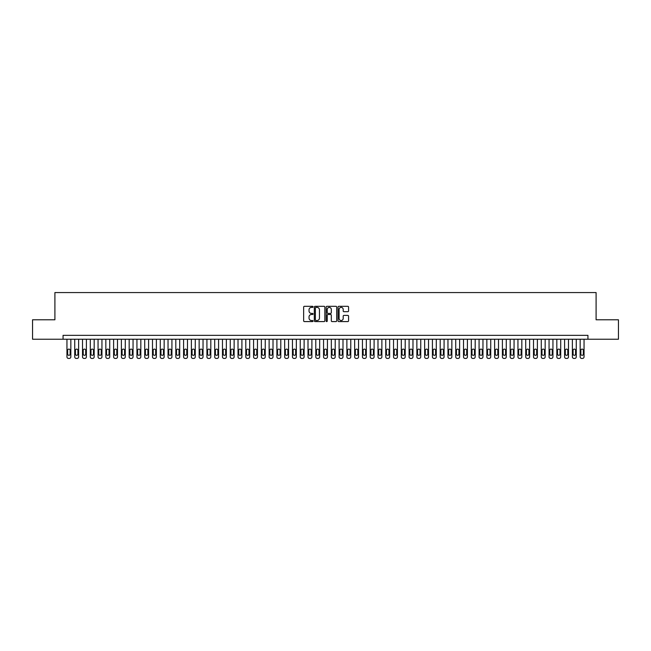 <?xml version="1.0" encoding="UTF-8"?>
<svg xmlns="http://www.w3.org/2000/svg" width="651" height="651" viewBox="0 0 651 651"><rect width="100%" height="100%" fill="white"/><g stroke="black" fill="none" stroke-linecap="round" stroke-linejoin="round"><path stroke-width="0.98" d="M313.058 306.857A0.537 0.537 0 0 0 312.529 306.32L304.416 306.32A0.765 0.765 0 0 0 303.651 307.085L303.651 320.821A0.765 0.765 0 0 0 304.416 321.586L312.529 321.586A0.537 0.537 0 0 0 313.058 321.049A0.537 0.537 0 0 0 312.529 320.52L311.479 320.52A2.441 2.441 0 0 1 309.03 318.079L309.03 316.931A2.441 2.441 0 0 1 311.479 314.49L312.529 314.49A0.537 0.537 0 0 0 313.058 313.953A0.537 0.537 0 0 0 312.529 313.416L311.479 313.416A2.441 2.441 0 0 1 309.03 310.975L309.03 309.835A2.441 2.441 0 0 1 311.479 307.386L312.529 307.386A0.537 0.537 0 0 0 313.058 306.857M347.805 311.699A0.765 0.765 0 0 0 348.57 310.942L348.57 307.085A0.765 0.765 0 0 0 347.805 306.32L338.797 306.32A0.765 0.765 0 0 0 338.04 307.085L338.04 320.821A0.765 0.765 0 0 0 338.797 321.586L347.805 321.586A0.765 0.765 0 0 0 348.57 320.821L348.57 316.166A0.765 0.765 0 0 0 347.805 315.401L343.948 315.401A0.765 0.765 0 0 0 343.191 316.166L343.191 318.477A2.043 2.043 0 0 1 341.148 320.52A2.043 2.043 0 0 1 339.106 318.477L339.106 309.428A2.043 2.043 0 0 1 341.148 307.386A2.043 2.043 0 0 1 343.191 309.428L343.191 310.942A0.765 0.765 0 0 0 343.948 311.699L347.805 311.699M63.066 339.228L32.55 339.228L32.55 319.787L54.904 319.787L54.904 292.568L596.096 292.568L596.096 319.787L618.45 319.787L618.45 339.228L587.934 339.228L587.934 335.338L63.066 335.338L63.066 339.228L587.934 339.228M324.833 307.085A0.765 0.765 0 0 0 324.068 306.32L315.06 306.32A0.765 0.765 0 0 0 314.303 307.085L314.303 320.821A0.765 0.765 0 0 0 315.06 321.586L324.068 321.586A0.765 0.765 0 0 0 324.833 320.821L324.833 307.085M326.932 306.32L335.94 306.32A0.765 0.765 0 0 1 336.697 307.085L336.697 320.821A0.765 0.765 0 0 1 335.94 321.586L332.083 321.586A0.765 0.765 0 0 1 331.318 320.821L331.318 315.247A0.765 0.765 0 0 0 330.553 314.49L327.998 314.49A0.765 0.765 0 0 0 327.233 315.247L327.233 321.049A0.537 0.537 0 0 1 326.704 321.586A0.537 0.537 0 0 1 326.167 321.049L326.167 307.085A0.765 0.765 0 0 1 326.932 306.32M315.906 307.386A0.537 0.537 0 0 0 315.369 307.923L315.369 319.983A0.537 0.537 0 0 0 315.906 320.52L317.013 320.52A2.441 2.441 0 0 0 319.454 318.079L319.454 309.835A2.441 2.441 0 0 0 317.013 307.386L315.906 307.386M331.318 309.469A2.043 2.043 0 0 0 329.276 307.427A2.043 2.043 0 0 0 327.233 309.469L327.233 312.659A0.765 0.765 0 0 0 327.998 313.416L330.553 313.416A0.765 0.765 0 0 0 331.318 312.659L331.318 309.469M70.845 339.228L70.845 356.878A1.554 1.554 90.6 0 1 69.291 358.432L68.51 358.432A1.554 1.554 90.6 0 1 66.955 356.878L66.955 339.228M70.145 354.079L70.145 350.344A1.245 1.245 90.6 0 0 68.9 349.099A1.245 1.245 90.6 0 0 67.655 350.344L67.655 354.079A1.245 1.245 90.6 0 0 68.9 355.316A1.245 1.245 90.6 0 0 70.145 354.079M78.625 339.228L78.625 356.878A1.554 1.554 90.6 0 1 77.062 358.432L76.289 358.432A1.554 1.554 90.6 0 1 74.735 356.878L74.735 339.228M77.925 354.079L77.925 350.344A1.245 1.245 90.6 0 0 76.68 349.099A1.245 1.245 90.6 0 0 75.435 350.344L75.435 354.079A1.245 1.245 90.6 0 0 76.68 355.316A1.245 1.245 90.6 0 0 77.925 354.079M86.396 339.228L86.396 356.878A1.554 1.554 90.6 0 1 84.842 358.432L84.06 358.432A1.554 1.554 90.6 0 1 82.506 356.878L82.506 339.228M85.696 354.079L85.696 350.344A1.245 1.245 90.6 0 0 84.451 349.099A1.245 1.245 90.6 0 0 83.206 350.344L83.206 354.079A1.245 1.245 90.6 0 0 84.451 355.316A1.245 1.245 90.6 0 0 85.696 354.079M94.175 339.228L94.175 356.878A1.554 1.554 90.6 0 1 92.621 358.432L91.84 358.432A1.554 1.554 90.6 0 1 90.286 356.878L90.286 339.228M93.475 354.079L93.475 350.344A1.245 1.245 90.6 0 0 92.23 349.099A1.245 1.245 90.6 0 0 90.985 350.344L90.985 354.079A1.245 1.245 90.6 0 0 92.23 355.316A1.245 1.245 90.6 0 0 93.475 354.079M101.947 339.228L101.947 356.878A1.554 1.554 90.6 0 1 100.392 358.432L99.619 358.432A1.554 1.554 90.6 0 1 98.057 356.878L98.057 339.228M101.247 354.079L101.247 350.344A1.245 1.245 90.6 0 0 100.002 349.099A1.245 1.245 90.6 0 0 98.757 350.344L98.757 354.079A1.245 1.245 90.6 0 0 100.002 355.316A1.245 1.245 90.6 0 0 101.247 354.079M109.726 339.228L109.726 356.878A1.554 1.554 90.6 0 1 108.172 358.432L107.391 358.432A1.554 1.554 90.6 0 1 105.836 356.878L105.836 339.228M109.026 354.079L109.026 350.344A1.245 1.245 90.6 0 0 107.781 349.099A1.245 1.245 90.6 0 0 106.536 350.344L106.536 354.079A1.245 1.245 90.6 0 0 107.781 355.316A1.245 1.245 90.6 0 0 109.026 354.079M117.497 339.228L117.497 356.878A1.554 1.554 90.6 0 1 115.943 358.432L115.17 358.432A1.554 1.554 90.6 0 1 113.616 356.878L113.616 339.228M116.798 354.079L116.798 350.344A1.245 1.245 90.6 0 0 115.552 349.099A1.245 1.245 90.6 0 0 114.316 350.344L114.316 354.079A1.245 1.245 90.6 0 0 115.552 355.316A1.245 1.245 90.6 0 0 116.798 354.079M125.277 339.228L125.277 356.878A1.554 1.554 90.6 0 1 123.723 358.432L122.941 358.432A1.554 1.554 90.6 0 1 121.387 356.878L121.387 339.228M124.577 354.079L124.577 350.344A1.245 1.245 90.6 0 0 123.332 349.099A1.245 1.245 90.6 0 0 122.087 350.344L122.087 354.079A1.245 1.245 90.6 0 0 123.332 355.316A1.245 1.245 90.6 0 0 124.577 354.079M133.048 339.228L133.048 356.878A1.554 1.554 90.6 0 1 131.494 358.432L130.721 358.432A1.554 1.554 90.6 0 1 129.167 356.878L129.167 339.228M132.348 354.079L132.348 350.344A1.245 1.245 90.6 0 0 131.103 349.099A1.245 1.245 90.6 0 0 129.866 350.344L129.866 354.079A1.245 1.245 90.6 0 0 131.103 355.316A1.245 1.245 90.6 0 0 132.348 354.079M140.828 339.228L140.828 356.878A1.554 1.554 90.6 0 1 139.273 358.432L138.492 358.432A1.554 1.554 90.6 0 1 136.938 356.878L136.938 339.228M140.128 354.079L140.128 350.344A1.245 1.245 90.6 0 0 138.883 349.099A1.245 1.245 90.6 0 0 137.638 350.344L137.638 354.079A1.245 1.245 90.6 0 0 138.883 355.316A1.245 1.245 90.6 0 0 140.128 354.079M148.599 339.228L148.599 356.878A1.554 1.554 90.6 0 1 147.045 358.432L146.272 358.432A1.554 1.554 90.6 0 1 144.717 356.878L144.717 339.228M147.899 354.079L147.899 350.344A1.245 1.245 90.6 0 0 146.662 349.099A1.245 1.245 90.6 0 0 145.417 350.344L145.417 354.079A1.245 1.245 90.6 0 0 146.662 355.316A1.245 1.245 90.6 0 0 147.899 354.079M156.378 339.228L156.378 356.878A1.554 1.554 90.6 0 1 154.824 358.432L154.043 358.432A1.554 1.554 90.6 0 1 152.489 356.878L152.489 339.228M155.679 354.079L155.679 350.344A1.245 1.245 90.6 0 0 154.433 349.099A1.245 1.245 90.6 0 0 153.188 350.344L153.188 354.079A1.245 1.245 90.6 0 0 154.433 355.316A1.245 1.245 90.6 0 0 155.679 354.079M164.158 339.228L164.158 356.878A1.554 1.554 90.6 0 1 162.595 358.432L161.822 358.432A1.554 1.554 90.6 0 1 160.268 356.878L160.268 339.228M163.458 354.079L163.458 350.344A1.245 1.245 90.6 0 0 162.213 349.099A1.245 1.245 90.6 0 0 160.968 350.344L160.968 354.079A1.245 1.245 90.6 0 0 162.213 355.316A1.245 1.245 90.6 0 0 163.458 354.079M171.929 339.228L171.929 356.878A1.554 1.554 90.6 0 1 170.375 358.432L169.594 358.432A1.554 1.554 90.6 0 1 168.039 356.878L168.039 339.228M171.229 354.079L171.229 350.344A1.245 1.245 90.6 0 0 169.984 349.099A1.245 1.245 90.6 0 0 168.739 350.344L168.739 354.079A1.245 1.245 90.6 0 0 169.984 355.316A1.245 1.245 90.6 0 0 171.229 354.079M179.709 339.228L179.709 356.878A1.554 1.554 90.6 0 1 178.154 358.432L177.373 358.432A1.554 1.554 90.6 0 1 175.819 356.878L175.819 339.228M179.009 354.079L179.009 350.344A1.245 1.245 90.6 0 0 177.764 349.099A1.245 1.245 90.6 0 0 176.519 350.344L176.519 354.079A1.245 1.245 90.6 0 0 177.764 355.316A1.245 1.245 90.6 0 0 179.009 354.079M187.48 339.228L187.48 356.878A1.554 1.554 90.6 0 1 185.926 358.432L185.144 358.432A1.554 1.554 90.6 0 1 183.59 356.878L183.59 339.228M186.78 354.079L186.78 350.344A1.245 1.245 90.6 0 0 185.535 349.099A1.245 1.245 90.6 0 0 184.29 350.344L184.29 354.079A1.245 1.245 90.6 0 0 185.535 355.316A1.245 1.245 90.6 0 0 186.78 354.079M195.259 339.228L195.259 356.878A1.554 1.554 90.6 0 1 193.705 358.432L192.924 358.432A1.554 1.554 90.6 0 1 191.37 356.878L191.37 339.228M194.559 354.079L194.559 350.344A1.245 1.245 90.6 0 0 193.314 349.099A1.245 1.245 90.6 0 0 192.069 350.344L192.069 354.079A1.245 1.245 90.6 0 0 193.314 355.316A1.245 1.245 90.6 0 0 194.559 354.079M203.031 339.228L203.031 356.878A1.554 1.554 90.6 0 1 201.476 358.432L200.703 358.432A1.554 1.554 90.6 0 1 199.141 356.878L199.141 339.228M202.331 354.079L202.331 350.344A1.245 1.245 90.6 0 0 201.086 349.099A1.245 1.245 90.6 0 0 199.841 350.344L199.841 354.079A1.245 1.245 90.6 0 0 201.086 355.316A1.245 1.245 90.6 0 0 202.331 354.079M210.81 339.228L210.81 356.878A1.554 1.554 90.6 0 1 209.256 358.432L208.475 358.432A1.554 1.554 90.6 0 1 206.92 356.878L206.92 339.228M210.11 354.079L210.11 350.344A1.245 1.245 90.6 0 0 208.865 349.099A1.245 1.245 90.6 0 0 207.62 350.344L207.62 354.079A1.245 1.245 90.6 0 0 208.865 355.316A1.245 1.245 90.6 0 0 210.11 354.079M218.581 339.228L218.581 356.878A1.554 1.554 90.6 0 1 217.027 358.432L216.254 358.432A1.554 1.554 90.6 0 1 214.7 356.878L214.7 339.228M217.882 354.079L217.882 350.344A1.245 1.245 90.6 0 0 216.637 349.099A1.245 1.245 90.6 0 0 215.4 350.344L215.4 354.079A1.245 1.245 90.6 0 0 216.637 355.316A1.245 1.245 90.6 0 0 217.882 354.079M226.361 339.228L226.361 356.878A1.554 1.554 90.6 0 1 224.807 358.432L224.025 358.432A1.554 1.554 90.6 0 1 222.471 356.878L222.471 339.228M225.661 354.079L225.661 350.344A1.245 1.245 90.6 0 0 224.416 349.099A1.245 1.245 90.6 0 0 223.171 350.344L223.171 354.079A1.245 1.245 90.6 0 0 224.416 355.316A1.245 1.245 90.6 0 0 225.661 354.079M234.132 339.228L234.132 356.878A1.554 1.554 90.6 0 1 232.578 358.432L231.805 358.432A1.554 1.554 90.6 0 1 230.251 356.878L230.251 339.228M233.432 354.079L233.432 350.344A1.245 1.245 90.6 0 0 232.195 349.099A1.245 1.245 90.6 0 0 230.95 350.344L230.95 354.079A1.245 1.245 90.6 0 0 232.195 355.316A1.245 1.245 90.6 0 0 233.432 354.079M241.912 339.228L241.912 356.878A1.554 1.554 90.6 0 1 240.357 358.432L239.576 358.432A1.554 1.554 90.6 0 1 238.022 356.878L238.022 339.228M241.212 354.079L241.212 350.344A1.245 1.245 90.6 0 0 239.967 349.099A1.245 1.245 90.6 0 0 238.722 350.344L238.722 354.079A1.245 1.245 90.6 0 0 239.967 355.316A1.245 1.245 90.6 0 0 241.212 354.079M249.683 339.228L249.683 356.878A1.554 1.554 90.6 0 1 248.129 358.432L247.356 358.432A1.554 1.554 90.6 0 1 245.801 356.878L245.801 339.228M248.983 354.079L248.983 350.344A1.245 1.245 90.6 0 0 247.746 349.099A1.245 1.245 90.6 0 0 246.501 350.344L246.501 354.079A1.245 1.245 90.6 0 0 247.746 355.316A1.245 1.245 90.6 0 0 248.983 354.079M257.462 339.228L257.462 356.878A1.554 1.554 90.6 0 1 255.908 358.432L255.127 358.432A1.554 1.554 90.6 0 1 253.573 356.878L253.573 339.228M256.763 354.079L256.763 350.344A1.245 1.245 90.6 0 0 255.517 349.099A1.245 1.245 90.6 0 0 254.272 350.344L254.272 354.079A1.245 1.245 90.6 0 0 255.517 355.316A1.245 1.245 90.6 0 0 256.763 354.079M265.242 339.228L265.242 356.878A1.554 1.554 90.6 0 1 263.679 358.432L262.906 358.432A1.554 1.554 90.6 0 1 261.352 356.878L261.352 339.228M264.542 354.079L264.542 350.344A1.245 1.245 90.6 0 0 263.297 349.099A1.245 1.245 90.6 0 0 262.052 350.344L262.052 354.079A1.245 1.245 90.6 0 0 263.297 355.316A1.245 1.245 90.6 0 0 264.542 354.079M273.013 339.228L273.013 356.878A1.554 1.554 90.6 0 1 271.459 358.432L270.678 358.432A1.554 1.554 90.6 0 1 269.123 356.878L269.123 339.228M272.313 354.079L272.313 350.344A1.245 1.245 90.6 0 0 271.068 349.099A1.245 1.245 90.6 0 0 269.823 350.344L269.823 354.079A1.245 1.245 90.6 0 0 271.068 355.316A1.245 1.245 90.6 0 0 272.313 354.079M280.793 339.228L280.793 356.878A1.554 1.554 90.6 0 1 279.238 358.432L278.457 358.432A1.554 1.554 90.6 0 1 276.903 356.878L276.903 339.228M280.093 354.079L280.093 350.344A1.245 1.245 90.6 0 0 278.848 349.099A1.245 1.245 90.6 0 0 277.603 350.344L277.603 354.079A1.245 1.245 90.6 0 0 278.848 355.316A1.245 1.245 90.6 0 0 280.093 354.079M288.564 339.228L288.564 356.878A1.554 1.554 90.6 0 1 287.01 358.432L286.237 358.432A1.554 1.554 90.6 0 1 284.674 356.878L284.674 339.228M287.864 354.079L287.864 350.344A1.245 1.245 90.6 0 0 286.619 349.099A1.245 1.245 90.6 0 0 285.374 350.344L285.374 354.079A1.245 1.245 90.6 0 0 286.619 355.316A1.245 1.245 90.6 0 0 287.864 354.079M296.343 339.228L296.343 356.878A1.554 1.554 90.6 0 1 294.789 358.432L294.008 358.432A1.554 1.554 90.6 0 1 292.454 356.878L292.454 339.228M295.644 354.079L295.644 350.344A1.245 1.245 90.6 0 0 294.398 349.099A1.245 1.245 90.6 0 0 293.153 350.344L293.153 354.079A1.245 1.245 90.6 0 0 294.398 355.316A1.245 1.245 90.6 0 0 295.644 354.079M304.115 339.228L304.115 356.878A1.554 1.554 90.6 0 1 302.56 358.432L301.787 358.432A1.554 1.554 90.6 0 1 300.225 356.878L300.225 339.228M303.415 354.079L303.415 350.344A1.245 1.245 90.6 0 0 302.17 349.099A1.245 1.245 90.6 0 0 300.925 350.344L300.925 354.079A1.245 1.245 90.6 0 0 302.17 355.316A1.245 1.245 90.6 0 0 303.415 354.079M311.894 339.228L311.894 356.878A1.554 1.554 90.6 0 1 310.34 358.432L309.559 358.432A1.554 1.554 90.6 0 1 308.004 356.878L308.004 339.228M311.194 354.079L311.194 350.344A1.245 1.245 90.6 0 0 309.949 349.099A1.245 1.245 90.6 0 0 308.704 350.344L308.704 354.079A1.245 1.245 90.6 0 0 309.949 355.316A1.245 1.245 90.6 0 0 311.194 354.079M319.665 339.228L319.665 356.878A1.554 1.554 90.6 0 1 318.111 358.432L317.338 358.432A1.554 1.554 90.6 0 1 315.784 356.878L315.784 339.228M318.966 354.079L318.966 350.344A1.245 1.245 90.6 0 0 317.721 349.099A1.245 1.245 90.6 0 0 316.484 350.344L316.484 354.079A1.245 1.245 90.6 0 0 317.721 355.316A1.245 1.245 90.6 0 0 318.966 354.079M327.445 339.228L327.445 356.878A1.554 1.554 90.6 0 1 325.891 358.432L325.109 358.432A1.554 1.554 90.6 0 1 323.555 356.878L323.555 339.228M326.745 354.079L326.745 350.344A1.245 1.245 90.6 0 0 325.5 349.099A1.245 1.245 90.6 0 0 324.255 350.344L324.255 354.079A1.245 1.245 90.6 0 0 325.5 355.316A1.245 1.245 90.6 0 0 326.745 354.079M335.216 339.228L335.216 356.878A1.554 1.554 90.6 0 1 333.662 358.432L332.889 358.432A1.554 1.554 90.6 0 1 331.335 356.878L331.335 339.228M334.516 354.079L334.516 350.344A1.245 1.245 90.6 0 0 333.279 349.099A1.245 1.245 90.6 0 0 332.034 350.344L332.034 354.079A1.245 1.245 90.6 0 0 333.279 355.316A1.245 1.245 90.6 0 0 334.516 354.079M342.996 339.228L342.996 356.878A1.554 1.554 90.6 0 1 341.441 358.432L340.66 358.432A1.554 1.554 90.6 0 1 339.106 356.878L339.106 339.228M342.296 354.079L342.296 350.344A1.245 1.245 90.6 0 0 341.051 349.099A1.245 1.245 90.6 0 0 339.806 350.344L339.806 354.079A1.245 1.245 90.6 0 0 341.051 355.316A1.245 1.245 90.6 0 0 342.296 354.079M350.775 339.228L350.775 356.878A1.554 1.554 90.6 0 1 349.213 358.432L348.44 358.432A1.554 1.554 90.6 0 1 346.885 356.878L346.885 339.228M350.075 354.079L350.075 350.344A1.245 1.245 90.6 0 0 348.83 349.099A1.245 1.245 90.6 0 0 347.585 350.344L347.585 354.079A1.245 1.245 90.6 0 0 348.83 355.316A1.245 1.245 90.6 0 0 350.075 354.079M358.546 339.228L358.546 356.878A1.554 1.554 90.6 0 1 356.992 358.432L356.211 358.432A1.554 1.554 90.6 0 1 354.657 356.878L354.657 339.228M357.847 354.079L357.847 350.344A1.245 1.245 90.6 0 0 356.602 349.099A1.245 1.245 90.6 0 0 355.356 350.344L355.356 354.079A1.245 1.245 90.6 0 0 356.602 355.316A1.245 1.245 90.6 0 0 357.847 354.079M366.326 339.228L366.326 356.878A1.554 1.554 90.6 0 1 364.763 358.432L363.99 358.432A1.554 1.554 90.6 0 1 362.436 356.878L362.436 339.228M365.626 354.079L365.626 350.344A1.245 1.245 90.6 0 0 364.381 349.099A1.245 1.245 90.6 0 0 363.136 350.344L363.136 354.079A1.245 1.245 90.6 0 0 364.381 355.316A1.245 1.245 90.6 0 0 365.626 354.079M374.097 339.228L374.097 356.878A1.554 1.554 90.6 0 1 372.543 358.432L371.762 358.432A1.554 1.554 90.6 0 1 370.207 356.878L370.207 339.228M373.397 354.079L373.397 350.344A1.245 1.245 90.6 0 0 372.152 349.099A1.245 1.245 90.6 0 0 370.907 350.344L370.907 354.079A1.245 1.245 90.6 0 0 372.152 355.316A1.245 1.245 90.6 0 0 373.397 354.079M381.877 339.228L381.877 356.878A1.554 1.554 90.6 0 1 380.322 358.432L379.541 358.432A1.554 1.554 90.6 0 1 377.987 356.878L377.987 339.228M381.177 354.079L381.177 350.344A1.245 1.245 90.6 0 0 379.932 349.099A1.245 1.245 90.6 0 0 378.687 350.344L378.687 354.079A1.245 1.245 90.6 0 0 379.932 355.316A1.245 1.245 90.6 0 0 381.177 354.079M389.648 339.228L389.648 356.878A1.554 1.554 90.6 0 1 388.094 358.432L387.321 358.432A1.554 1.554 90.6 0 1 385.758 356.878L385.758 339.228M388.948 354.079L388.948 350.344A1.245 1.245 90.6 0 0 387.703 349.099A1.245 1.245 90.6 0 0 386.458 350.344L386.458 354.079A1.245 1.245 90.6 0 0 387.703 355.316A1.245 1.245 90.6 0 0 388.948 354.079M397.427 339.228L397.427 356.878A1.554 1.554 90.6 0 1 395.873 358.432L395.092 358.432A1.554 1.554 90.6 0 1 393.538 356.878L393.538 339.228M396.728 354.079L396.728 350.344A1.245 1.245 90.6 0 0 395.482 349.099A1.245 1.245 90.6 0 0 394.237 350.344L394.237 354.079A1.245 1.245 90.6 0 0 395.482 355.316A1.245 1.245 90.6 0 0 396.728 354.079M405.199 339.228L405.199 356.878A1.554 1.554 90.6 0 1 403.644 358.432L402.871 358.432A1.554 1.554 90.6 0 1 401.317 356.878L401.317 339.228M404.499 354.079L404.499 350.344A1.245 1.245 90.6 0 0 403.254 349.099A1.245 1.245 90.6 0 0 402.017 350.344L402.017 354.079A1.245 1.245 90.6 0 0 403.254 355.316A1.245 1.245 90.6 0 0 404.499 354.079M412.978 339.228L412.978 356.878A1.554 1.554 90.6 0 1 411.424 358.432L410.643 358.432A1.554 1.554 90.6 0 1 409.088 356.878L409.088 339.228M412.278 354.079L412.278 350.344A1.245 1.245 90.6 0 0 411.033 349.099A1.245 1.245 90.6 0 0 409.788 350.344L409.788 354.079A1.245 1.245 90.6 0 0 411.033 355.316A1.245 1.245 90.6 0 0 412.278 354.079M420.749 339.228L420.749 356.878A1.554 1.554 90.6 0 1 419.195 358.432L418.422 358.432A1.554 1.554 90.6 0 1 416.868 356.878L416.868 339.228M420.05 354.079L420.05 350.344A1.245 1.245 90.6 0 0 418.805 349.099A1.245 1.245 90.6 0 0 417.568 350.344L417.568 354.079A1.245 1.245 90.6 0 0 418.805 355.316A1.245 1.245 90.6 0 0 420.05 354.079M428.529 339.228L428.529 356.878A1.554 1.554 90.6 0 1 426.975 358.432L426.193 358.432A1.554 1.554 90.6 0 1 424.639 356.878L424.639 339.228M427.829 354.079L427.829 350.344A1.245 1.245 90.6 0 0 426.584 349.099A1.245 1.245 90.6 0 0 425.339 350.344L425.339 354.079A1.245 1.245 90.6 0 0 426.584 355.316A1.245 1.245 90.6 0 0 427.829 354.079M436.3 339.228L436.3 356.878A1.554 1.554 90.6 0 1 434.746 358.432L433.973 358.432A1.554 1.554 90.6 0 1 432.419 356.878L432.419 339.228M435.6 354.079L435.6 350.344A1.245 1.245 90.6 0 0 434.363 349.099A1.245 1.245 90.6 0 0 433.118 350.344L433.118 354.079A1.245 1.245 90.6 0 0 434.363 355.316A1.245 1.245 90.6 0 0 435.6 354.079M444.08 339.228L444.08 356.878A1.554 1.554 90.6 0 1 442.525 358.432L441.744 358.432A1.554 1.554 90.6 0 1 440.19 356.878L440.19 339.228M443.38 354.079L443.38 350.344A1.245 1.245 90.6 0 0 442.135 349.099A1.245 1.245 90.6 0 0 440.89 350.344L440.89 354.079A1.245 1.245 90.6 0 0 442.135 355.316A1.245 1.245 90.6 0 0 443.38 354.079M451.859 339.228L451.859 356.878A1.554 1.554 90.6 0 1 450.297 358.432L449.524 358.432A1.554 1.554 90.6 0 1 447.969 356.878L447.969 339.228M451.159 354.079L451.159 350.344A1.245 1.245 90.6 0 0 449.914 349.099A1.245 1.245 90.6 0 0 448.669 350.344L448.669 354.079A1.245 1.245 90.6 0 0 449.914 355.316A1.245 1.245 90.6 0 0 451.159 354.079M459.63 339.228L459.63 356.878A1.554 1.554 90.6 0 1 458.076 358.432L457.295 358.432A1.554 1.554 90.6 0 1 455.741 356.878L455.741 339.228M458.931 354.079L458.931 350.344A1.245 1.245 90.6 0 0 457.686 349.099A1.245 1.245 90.6 0 0 456.441 350.344L456.441 354.079A1.245 1.245 90.6 0 0 457.686 355.316A1.245 1.245 90.6 0 0 458.931 354.079M467.41 339.228L467.41 356.878A1.554 1.554 90.6 0 1 465.856 358.432L465.074 358.432A1.554 1.554 90.6 0 1 463.52 356.878L463.52 339.228M466.71 354.079L466.71 350.344A1.245 1.245 90.6 0 0 465.465 349.099A1.245 1.245 90.6 0 0 464.22 350.344L464.22 354.079A1.245 1.245 90.6 0 0 465.465 355.316A1.245 1.245 90.6 0 0 466.71 354.079M475.181 339.228L475.181 356.878A1.554 1.554 90.6 0 1 473.627 358.432L472.846 358.432A1.554 1.554 90.6 0 1 471.291 356.878L471.291 339.228M474.481 354.079L474.481 350.344A1.245 1.245 90.6 0 0 473.236 349.099A1.245 1.245 90.6 0 0 471.991 350.344L471.991 354.079A1.245 1.245 90.6 0 0 473.236 355.316A1.245 1.245 90.6 0 0 474.481 354.079M482.961 339.228L482.961 356.878A1.554 1.554 90.6 0 1 481.406 358.432L480.625 358.432A1.554 1.554 90.6 0 1 479.071 356.878L479.071 339.228M482.261 354.079L482.261 350.344A1.245 1.245 90.6 0 0 481.016 349.099A1.245 1.245 90.6 0 0 479.771 350.344L479.771 354.079A1.245 1.245 90.6 0 0 481.016 355.316A1.245 1.245 90.6 0 0 482.261 354.079M490.732 339.228L490.732 356.878A1.554 1.554 90.6 0 1 489.178 358.432L488.405 358.432A1.554 1.554 90.6 0 1 486.842 356.878L486.842 339.228M490.032 354.079L490.032 350.344A1.245 1.245 90.6 0 0 488.787 349.099A1.245 1.245 90.6 0 0 487.542 350.344L487.542 354.079A1.245 1.245 90.6 0 0 488.787 355.316A1.245 1.245 90.6 0 0 490.032 354.079M498.511 339.228L498.511 356.878A1.554 1.554 90.6 0 1 496.957 358.432L496.176 358.432A1.554 1.554 90.6 0 1 494.622 356.878L494.622 339.228M497.812 354.079L497.812 350.344A1.245 1.245 90.6 0 0 496.567 349.099A1.245 1.245 90.6 0 0 495.321 350.344L495.321 354.079A1.245 1.245 90.6 0 0 496.567 355.316A1.245 1.245 90.6 0 0 497.812 354.079M506.283 339.228L506.283 356.878A1.554 1.554 90.6 0 1 504.728 358.432L503.955 358.432A1.554 1.554 90.6 0 1 502.401 356.878L502.401 339.228M505.583 354.079L505.583 350.344A1.245 1.245 90.6 0 0 504.338 349.099A1.245 1.245 90.6 0 0 503.101 350.344L503.101 354.079A1.245 1.245 90.6 0 0 504.338 355.316A1.245 1.245 90.6 0 0 505.583 354.079M514.062 339.228L514.062 356.878A1.554 1.554 90.6 0 1 512.508 358.432L511.727 358.432A1.554 1.554 90.6 0 1 510.172 356.878L510.172 339.228M513.362 354.079L513.362 350.344A1.245 1.245 90.6 0 0 512.117 349.099A1.245 1.245 90.6 0 0 510.872 350.344L510.872 354.079A1.245 1.245 90.6 0 0 512.117 355.316A1.245 1.245 90.6 0 0 513.362 354.079M521.833 339.228L521.833 356.878A1.554 1.554 90.6 0 1 520.279 358.432L519.506 358.432A1.554 1.554 90.6 0 1 517.952 356.878L517.952 339.228M521.134 354.079L521.134 350.344A1.245 1.245 90.6 0 0 519.897 349.099A1.245 1.245 90.6 0 0 518.652 350.344L518.652 354.079A1.245 1.245 90.6 0 0 519.897 355.316A1.245 1.245 90.6 0 0 521.134 354.079M529.613 339.228L529.613 356.878A1.554 1.554 90.6 0 1 528.059 358.432L527.277 358.432A1.554 1.554 90.6 0 1 525.723 356.878L525.723 339.228M528.913 354.079L528.913 350.344A1.245 1.245 90.6 0 0 527.668 349.099A1.245 1.245 90.6 0 0 526.423 350.344L526.423 354.079A1.245 1.245 90.6 0 0 527.668 355.316A1.245 1.245 90.6 0 0 528.913 354.079M537.384 339.228L537.384 356.878A1.554 1.554 90.6 0 1 535.83 358.432L535.057 358.432A1.554 1.554 90.6 0 1 533.503 356.878L533.503 339.228M536.684 354.079L536.684 350.344A1.245 1.245 90.6 0 0 535.447 349.099A1.245 1.245 90.6 0 0 534.202 350.344L534.202 354.079A1.245 1.245 90.6 0 0 535.447 355.316A1.245 1.245 90.6 0 0 536.684 354.079M545.164 339.228L545.164 356.878A1.554 1.554 90.6 0 1 543.609 358.432L542.828 358.432A1.554 1.554 90.6 0 1 541.274 356.878L541.274 339.228M544.464 354.079L544.464 350.344A1.245 1.245 90.6 0 0 543.219 349.099A1.245 1.245 90.6 0 0 541.974 350.344L541.974 354.079A1.245 1.245 90.6 0 0 543.219 355.316A1.245 1.245 90.6 0 0 544.464 354.079M552.943 339.228L552.943 356.878A1.554 1.554 90.6 0 1 551.381 358.432L550.608 358.432A1.554 1.554 90.6 0 1 549.053 356.878L549.053 339.228M552.243 354.079L552.243 350.344A1.245 1.245 90.6 0 0 550.998 349.099A1.245 1.245 90.6 0 0 549.753 350.344L549.753 354.079A1.245 1.245 90.6 0 0 550.998 355.316A1.245 1.245 90.6 0 0 552.243 354.079M560.714 339.228L560.714 356.878A1.554 1.554 90.6 0 1 559.16 358.432L558.379 358.432A1.554 1.554 90.6 0 1 556.825 356.878L556.825 339.228M560.015 354.079L560.015 350.344A1.245 1.245 90.6 0 0 558.77 349.099A1.245 1.245 90.6 0 0 557.525 350.344L557.525 354.079A1.245 1.245 90.6 0 0 558.77 355.316A1.245 1.245 90.6 0 0 560.015 354.079M568.494 339.228L568.494 356.878A1.554 1.554 90.6 0 1 566.94 358.432L566.158 358.432A1.554 1.554 90.6 0 1 564.604 356.878L564.604 339.228M567.794 354.079L567.794 350.344A1.245 1.245 90.6 0 0 566.549 349.099A1.245 1.245 90.6 0 0 565.304 350.344L565.304 354.079A1.245 1.245 90.6 0 0 566.549 355.316A1.245 1.245 90.6 0 0 567.794 354.079M576.265 339.228L576.265 356.878A1.554 1.554 90.6 0 1 574.711 358.432L573.938 358.432A1.554 1.554 90.6 0 1 572.375 356.878L572.375 339.228M575.565 354.079L575.565 350.344A1.245 1.245 90.6 0 0 574.32 349.099A1.245 1.245 90.6 0 0 573.075 350.344L573.075 354.079A1.245 1.245 90.6 0 0 574.32 355.316A1.245 1.245 90.6 0 0 575.565 354.079M584.045 339.228L584.045 356.878A1.554 1.554 90.6 0 1 582.49 358.432L581.709 358.432A1.554 1.554 90.6 0 1 580.155 356.878L580.155 339.228M583.345 354.079L583.345 350.344A1.245 1.245 90.6 0 0 582.1 349.099A1.245 1.245 90.6 0 0 580.855 350.344L580.855 354.079A1.245 1.245 90.6 0 0 582.1 355.316A1.245 1.245 90.6 0 0 583.345 354.079"/></g></svg>

